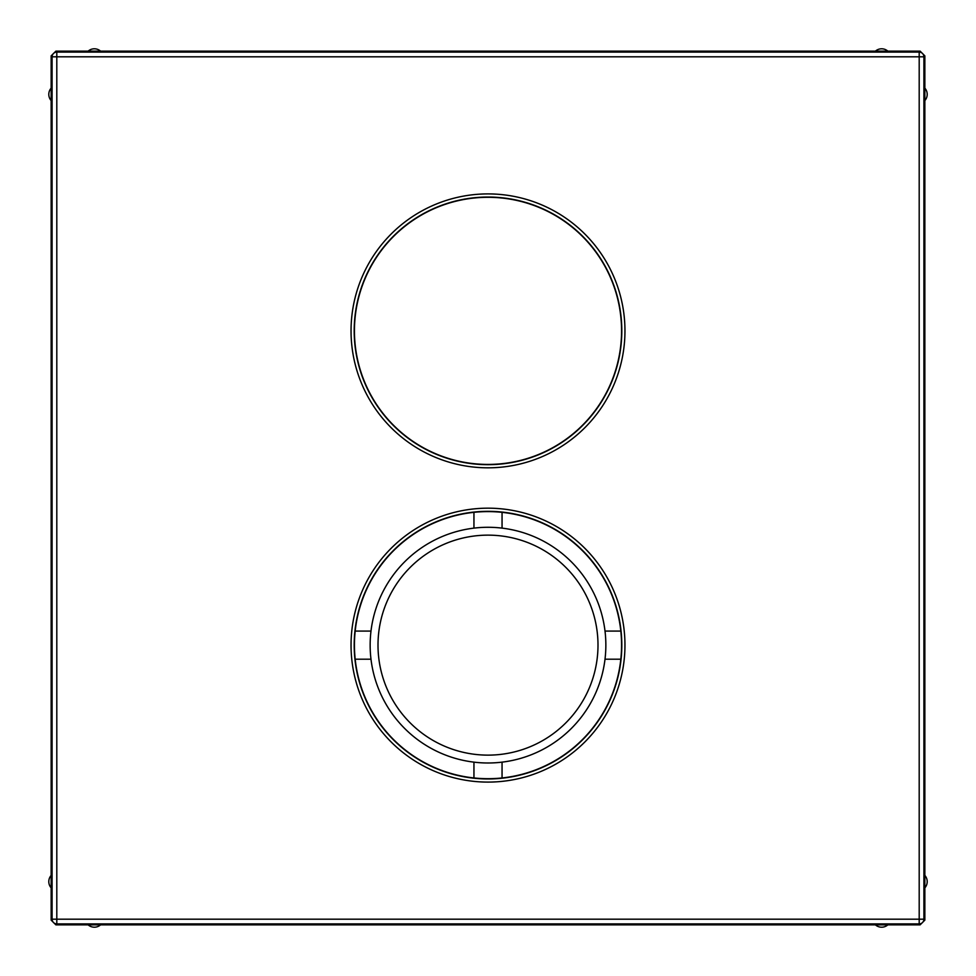 <?xml version="1.0" encoding="UTF-8"?>
<svg xmlns="http://www.w3.org/2000/svg" width="976" height="976" viewBox="0 0 976 976"><rect width="100%" height="100%" fill="white"/><g stroke="black" fill="none" stroke-linecap="round" stroke-linejoin="round"><path stroke-width="1.46" d="M924.845 88.133A9.431 9.431 0 0 1 924.845 100.601L924.845 55.864L923.906 56.803A4.709 4.709 -135 0 0 919.197 52.094L919.197 56.803L923.906 56.803L923.906 919.197L919.197 919.197L919.197 56.803L56.803 56.803L56.803 919.197L52.094 919.197A4.709 4.709 45 0 0 56.803 923.906L56.803 919.197L919.197 919.197L919.197 923.906A4.709 4.709 -45 0 0 923.906 919.197L924.845 920.136L920.136 924.845L887.867 924.845A9.431 9.431 0 0 1 875.399 924.845L887.867 924.845M875.399 924.845L100.601 924.845A9.431 9.431 0 0 1 88.133 924.845L100.601 924.845M88.133 924.845L55.864 924.845L51.155 920.136L51.155 55.864L55.864 51.155L920.136 51.155L924.845 55.864M924.845 100.601L924.845 875.399A9.431 9.431 0 0 1 924.845 887.867L924.845 920.136M488 464.43A133.566 133.566 0 0 1 354.434 330.864A133.566 133.566 0 0 1 488 197.298A133.566 133.566 0 0 1 621.566 330.864A133.566 133.566 0 0 1 488 464.43M620.821 631.082A133.566 133.566 0 0 0 355.179 631.082A133.566 133.566 0 0 0 502.054 777.957A133.566 133.566 0 0 0 620.821 631.082L605.01 631.082M605.852 645.136A117.852 117.852 0 0 0 488 527.284A117.852 117.852 0 0 0 370.148 645.136A117.852 117.852 0 0 0 488 762.988A117.852 117.852 0 0 0 605.852 645.136M597.995 645.136A109.995 109.995 0 0 0 488 535.141A109.995 109.995 0 0 0 378.005 645.136A109.995 109.995 0 0 0 488 755.131A109.995 109.995 0 0 0 597.995 645.136M620.821 659.203L605.01 659.203M473.946 528.126L473.946 512.315M502.054 512.315L502.054 528.126M370.99 659.203L355.179 659.203M355.179 631.082L370.99 631.082M502.054 762.146L502.054 777.957M473.946 777.957L473.946 762.146M924.845 887.867L924.845 875.399M51.155 920.136L52.094 919.197L52.094 56.803L56.803 56.803L56.803 52.094A4.709 4.709 135 0 0 52.094 56.803L51.155 55.864M51.155 875.399A9.431 9.431 0 0 0 51.155 887.867M51.155 88.133A9.431 9.431 0 0 0 51.155 100.601M887.867 51.155A9.431 9.431 0 0 0 875.399 51.155M100.601 51.155A9.431 9.431 0 0 0 88.133 51.155M488 467.821A136.957 136.957 0 0 0 624.957 330.864A136.957 136.957 0 0 0 488 193.907A136.957 136.957 0 0 0 351.043 330.864A136.957 136.957 0 0 0 488 467.821M488 782.093A136.957 136.957 0 0 0 624.957 645.136A136.957 136.957 0 0 0 488 508.179A136.957 136.957 0 0 0 351.043 645.136A136.957 136.957 0 0 0 488 782.093M55.864 924.845L56.803 923.906L919.197 923.906L920.136 924.845M488 197.042A133.81 133.81 0 0 0 354.19 330.864A133.81 133.81 0 0 0 488 464.674A133.81 133.81 0 0 0 621.81 330.864A133.81 133.81 0 0 0 488 197.042M488 778.958A133.81 133.81 0 0 0 621.81 645.136A133.81 133.81 0 0 0 488 511.326A133.81 133.81 0 0 0 354.19 645.136A133.81 133.81 0 0 0 488 778.958M55.864 51.155L56.803 52.094L919.197 52.094L920.136 51.155"/></g></svg>
